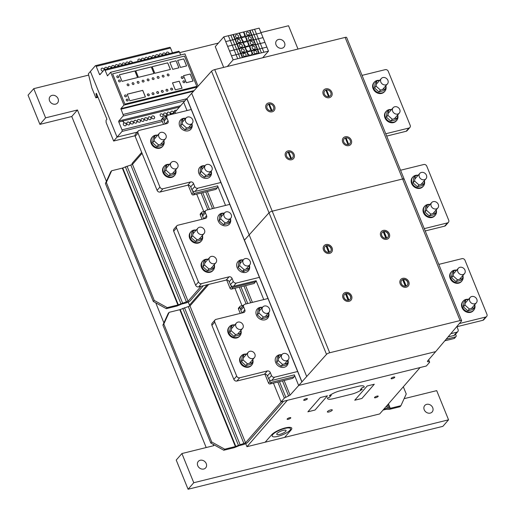 <?xml version="1.0" encoding="UTF-8"?>
<svg xmlns="http://www.w3.org/2000/svg" width="515" height="515" viewBox="0 0 515 515"><rect width="100%" height="100%" fill="white"/><g stroke="black" fill="none" stroke-linecap="round" stroke-linejoin="round"><path stroke-width="0.77" d="M267.388 313.313A4.088 3.47 -138.9 0 1 262.888 311.472A4.088 3.47 -138.9 0 1 262.817 306.979A4.088 3.47 -138.9 0 1 264.42 306.013A4.088 3.47 -138.9 0 1 268.927 307.854A4.088 3.47 -138.9 0 1 268.991 312.348A4.088 3.47 -138.9 0 1 267.388 313.313M268.405 315.747L266.847 317.543L261.755 318.798L257.365 314.877L258.067 309.708L259.624 307.912L258.929 313.088L263.32 317.002L268.405 315.747L268.843 312.521M257.365 314.877L258.929 313.088M261.755 318.798L263.32 317.002M262.656 307.165L259.624 307.912M262.161 307.288A6.953 5.903 41.1 0 0 259.933 307.423A6.953 5.903 41.1 0 0 257.21 309.058A6.953 5.903 41.1 0 0 256.438 315.109A6.953 5.903 41.1 0 0 261.672 319.751A6.953 5.903 41.1 0 0 267.697 318.193A6.953 5.903 41.1 0 0 268.772 313.049M248.127 265.875A4.088 3.47 -138.9 0 1 243.627 264.041A4.088 3.47 -138.9 0 1 243.556 259.541A4.088 3.47 -138.9 0 1 245.159 258.582A4.088 3.47 -138.9 0 1 249.659 260.416A4.088 3.47 -138.9 0 1 249.73 264.916A4.088 3.47 -138.9 0 1 248.127 265.875M249.144 268.315L247.586 270.105L242.494 271.36L238.104 267.446L238.805 262.27L240.363 260.481L239.668 265.65L244.059 269.57L249.144 268.315L249.582 265.083M238.104 267.446L239.668 265.65M242.494 271.36L244.059 269.57M243.389 259.734L240.363 260.481M242.9 259.856A6.953 5.903 41.1 0 0 240.672 259.985A6.953 5.903 41.1 0 0 237.949 261.62A6.953 5.903 41.1 0 0 237.177 267.678A6.953 5.903 41.1 0 0 242.411 272.319A6.953 5.903 41.1 0 0 248.436 270.755A6.953 5.903 41.1 0 0 249.511 265.611M286.649 360.745A4.088 3.47 -138.9 0 1 282.149 358.91A4.088 3.47 -138.9 0 1 282.085 354.41A4.088 3.47 -138.9 0 1 283.688 353.451A4.088 3.47 -138.9 0 1 288.188 355.286A4.088 3.47 -138.9 0 1 288.252 359.785A4.088 3.47 -138.9 0 1 286.649 360.745M287.666 363.184L286.108 364.974L281.016 366.229L276.626 362.315L277.328 357.146L278.885 355.35L278.19 360.519L282.581 364.44L287.666 363.184L288.104 359.953M276.626 362.315L278.19 360.519M281.016 366.229L282.581 364.44M281.917 354.603L278.885 355.35M281.422 354.726A6.953 5.903 41.1 0 0 279.194 354.854A6.953 5.903 41.1 0 0 276.471 356.489A6.953 5.903 41.1 0 0 275.699 362.547A6.953 5.903 41.1 0 0 280.933 367.189A6.953 5.903 41.1 0 0 286.958 365.624A6.953 5.903 41.1 0 0 288.033 360.481M163.912 139.655A4.088 3.47 -138.9 0 1 159.412 137.82A4.088 3.47 -138.9 0 1 159.347 133.321A4.088 3.47 -138.9 0 1 160.95 132.361A4.088 3.47 -138.9 0 1 165.45 134.196A4.088 3.47 -138.9 0 1 165.515 138.696A4.088 3.47 -138.9 0 1 163.912 139.655M163.609 143.608L162.051 145.404L156.959 146.659L152.569 142.739L153.27 137.569L154.835 135.773L154.133 140.949L158.523 144.863L163.609 143.608L164.047 140.383M152.569 142.739L154.133 140.949M156.959 146.659L158.523 144.863M157.86 135.027L154.835 135.773M157.365 135.149A6.953 5.903 41.1 0 0 155.144 135.284A6.953 5.903 41.1 0 0 152.414 136.919A6.953 5.903 41.1 0 0 151.642 142.97A6.953 5.903 41.1 0 0 156.875 147.612A6.953 5.903 41.1 0 0 162.901 146.054A6.953 5.903 41.1 0 0 163.976 140.91M162.669 146.305A6.953 5.903 -138.9 0 1 162.45 146.575A6.953 5.903 -138.9 0 1 159.727 148.211A6.953 5.903 -138.9 0 1 151.191 143.492A6.953 5.903 -138.9 0 1 151.964 137.441L152.414 136.919M209.901 171.74A4.088 3.47 -138.9 0 1 205.401 169.899A4.088 3.47 -138.9 0 1 205.331 165.399A4.088 3.47 -138.9 0 1 206.933 164.44A4.088 3.47 -138.9 0 1 211.433 166.274A4.088 3.47 -138.9 0 1 211.504 170.774A4.088 3.47 -138.9 0 1 209.901 171.74M210.918 174.173L209.354 175.963L204.268 177.224L199.878 173.304L200.58 168.135L202.138 166.339L201.442 171.514L205.833 175.428L210.918 174.173L211.356 170.941M199.878 173.304L201.442 171.514M204.268 177.224L205.833 175.428M205.163 165.592L202.138 166.339M204.674 165.714A6.953 5.903 41.1 0 0 202.447 165.849A6.953 5.903 41.1 0 0 199.723 167.484A6.953 5.903 41.1 0 0 198.951 173.536A6.953 5.903 41.1 0 0 204.185 178.177A6.953 5.903 41.1 0 0 210.21 176.619A6.953 5.903 41.1 0 0 211.285 171.476M190.64 124.302A4.088 3.47 -138.9 0 1 186.14 122.467A4.088 3.47 -138.9 0 1 186.07 117.967A4.088 3.47 -138.9 0 1 187.672 117.002A4.088 3.47 -138.9 0 1 192.172 118.843A4.088 3.47 -138.9 0 1 192.243 123.343A4.088 3.47 -138.9 0 1 190.64 124.302M191.657 126.735L190.093 128.531L185.007 129.786L180.617 125.872L181.319 120.697L182.876 118.907L182.181 124.076L186.565 127.997L191.657 126.735L192.095 123.51M180.617 125.872L182.181 124.076M185.007 129.786L186.565 127.997M185.902 118.16L182.876 118.907M185.413 118.276A6.953 5.903 41.1 0 0 183.186 118.411A6.953 5.903 41.1 0 0 180.462 120.046A6.953 5.903 41.1 0 0 179.69 126.098A6.953 5.903 41.1 0 0 184.924 130.739A6.953 5.903 41.1 0 0 190.949 129.181A6.953 5.903 41.1 0 0 192.024 124.038M229.162 219.171A4.088 3.47 -138.9 0 1 224.662 217.336A4.088 3.47 -138.9 0 1 224.592 212.837A4.088 3.47 -138.9 0 1 226.194 211.871A4.088 3.47 -138.9 0 1 230.694 213.712A4.088 3.47 -138.9 0 1 230.765 218.212A4.088 3.47 -138.9 0 1 229.162 219.171M230.179 221.605L228.621 223.401L223.529 224.656L219.139 220.742L219.841 215.566L221.399 213.776L220.703 218.946L225.094 222.866L230.179 221.605L230.617 218.379M219.139 220.742L220.703 218.946M223.529 224.656L225.094 222.866M224.424 213.03L221.399 213.776M223.935 213.152A6.953 5.903 41.1 0 0 221.708 213.281A6.953 5.903 41.1 0 0 218.984 214.916A6.953 5.903 41.1 0 0 218.212 220.967A6.953 5.903 41.1 0 0 223.446 225.609A6.953 5.903 41.1 0 0 229.471 224.051A6.953 5.903 41.1 0 0 230.546 218.907M175.763 168.849A4.088 3.47 -138.9 0 1 171.263 167.008A4.088 3.47 -138.9 0 1 171.199 162.515A4.088 3.47 -138.9 0 1 172.802 161.549A4.088 3.47 -138.9 0 1 177.302 163.39A4.088 3.47 -138.9 0 1 177.366 167.884A4.088 3.47 -138.9 0 1 175.763 168.849M175.467 172.802L173.903 174.591L168.817 175.847L164.427 171.933L165.122 166.757L166.686 164.967L165.984 170.137L170.375 174.057L175.467 172.802L175.898 169.57M164.427 171.933L165.984 170.137M168.817 175.847L170.375 174.057M169.712 164.221L166.686 164.967M169.223 164.343A6.953 5.903 41.1 0 0 166.995 164.472A6.953 5.903 41.1 0 0 164.272 166.107A6.953 5.903 41.1 0 0 163.5 172.158A6.953 5.903 41.1 0 0 168.733 176.806A6.953 5.903 41.1 0 0 174.759 175.242A6.953 5.903 41.1 0 0 175.827 170.098M174.521 175.499A6.953 5.903 -138.9 0 1 174.302 175.763A6.953 5.903 -138.9 0 1 171.579 177.398A6.953 5.903 -138.9 0 1 163.043 172.68A6.953 5.903 -138.9 0 1 163.815 166.628L164.272 166.107M202.434 234.525A4.088 3.47 -138.9 0 1 197.934 232.69A4.088 3.47 -138.9 0 1 197.869 228.19A4.088 3.47 -138.9 0 1 199.472 227.231A4.088 3.47 -138.9 0 1 203.972 229.066A4.088 3.47 -138.9 0 1 204.037 233.565A4.088 3.47 -138.9 0 1 202.434 234.525M202.131 238.477L200.573 240.273L195.481 241.529L191.091 237.608L191.792 232.439L193.357 230.643L192.655 235.819L197.045 239.733L202.131 238.477L202.569 235.252M191.091 237.608L192.655 235.819M195.481 241.529L197.045 239.733M196.382 229.896L193.357 230.643M195.893 230.018A6.953 5.903 41.1 0 0 193.666 230.154A6.953 5.903 41.1 0 0 190.936 231.789A6.953 5.903 41.1 0 0 190.164 237.84A6.953 5.903 41.1 0 0 195.404 242.481A6.953 5.903 41.1 0 0 201.429 240.923A6.953 5.903 41.1 0 0 202.498 235.78M201.191 241.174A6.953 5.903 -138.9 0 1 200.972 241.445A6.953 5.903 -138.9 0 1 198.249 243.08A6.953 5.903 -138.9 0 1 189.713 238.361A6.953 5.903 -138.9 0 1 190.486 232.31L190.936 231.789M214.285 263.719A4.088 3.47 -138.9 0 1 209.785 261.877A4.088 3.47 -138.9 0 1 209.721 257.384A4.088 3.47 -138.9 0 1 211.324 256.418A4.088 3.47 -138.9 0 1 215.824 258.26A4.088 3.47 -138.9 0 1 215.888 262.753A4.088 3.47 -138.9 0 1 214.285 263.719M213.989 267.671L212.425 269.461L207.339 270.716L202.949 266.802L203.644 261.626L205.208 259.837L204.507 265.006L208.897 268.927L213.989 267.671L214.427 264.44M202.949 266.802L204.507 265.006M207.339 270.716L208.897 268.927M208.234 259.09L205.208 259.837M207.745 259.212A6.953 5.903 41.1 0 0 205.517 259.341A6.953 5.903 41.1 0 0 202.794 260.976A6.953 5.903 41.1 0 0 202.022 267.034A6.953 5.903 41.1 0 0 207.255 271.675A6.953 5.903 41.1 0 0 213.281 270.111A6.953 5.903 41.1 0 0 214.349 264.968M213.043 270.369A6.953 5.903 -138.9 0 1 212.824 270.632A6.953 5.903 -138.9 0 1 210.101 272.268A6.953 5.903 -138.9 0 1 201.565 267.555A6.953 5.903 -138.9 0 1 202.337 261.498L202.794 260.976M240.956 329.394A4.088 3.47 -138.9 0 1 236.456 327.559A4.088 3.47 -138.9 0 1 236.391 323.06A4.088 3.47 -138.9 0 1 237.994 322.1A4.088 3.47 -138.9 0 1 242.494 323.935A4.088 3.47 -138.9 0 1 242.559 328.435A4.088 3.47 -138.9 0 1 240.956 329.394M240.66 333.347L239.095 335.143L234.003 336.398L229.619 332.484L230.314 327.308L231.879 325.512L231.177 330.688L235.567 334.602L240.66 333.347L241.091 330.121M229.619 332.484L231.177 330.688M234.003 336.398L235.567 334.602M234.904 324.765L231.879 325.512M234.415 324.888A6.953 5.903 41.1 0 0 232.188 325.023A6.953 5.903 41.1 0 0 229.458 326.658A6.953 5.903 41.1 0 0 228.692 332.709A6.953 5.903 41.1 0 0 233.926 337.351A6.953 5.903 41.1 0 0 239.951 335.793A6.953 5.903 41.1 0 0 241.02 330.649M239.713 336.044A6.953 5.903 -138.9 0 1 239.494 336.314A6.953 5.903 -138.9 0 1 236.771 337.949A6.953 5.903 -138.9 0 1 228.235 333.231A6.953 5.903 -138.9 0 1 229.008 327.18L229.458 326.658M252.814 358.588A4.088 3.47 -138.9 0 1 248.314 356.747A4.088 3.47 -138.9 0 1 248.243 352.254A4.088 3.47 -138.9 0 1 249.846 351.288A4.088 3.47 -138.9 0 1 254.346 353.129A4.088 3.47 -138.9 0 1 254.416 357.622A4.088 3.47 -138.9 0 1 252.814 358.588M252.511 362.541L250.947 364.33L245.861 365.586L241.471 361.672L242.166 356.502L243.73 354.706L243.029 359.876L247.419 363.796L252.511 362.541L252.949 359.309M241.471 361.672L243.029 359.876M245.861 365.586L247.419 363.796M246.756 353.96L243.73 354.706M246.267 354.082A6.953 5.903 41.1 0 0 244.039 354.211A6.953 5.903 41.1 0 0 241.316 355.846A6.953 5.903 41.1 0 0 240.544 361.903A6.953 5.903 41.1 0 0 245.777 366.545A6.953 5.903 41.1 0 0 251.803 364.981A6.953 5.903 41.1 0 0 252.878 359.837M251.565 365.238A6.953 5.903 -138.9 0 1 251.346 365.502A6.953 5.903 -138.9 0 1 248.623 367.137A6.953 5.903 -138.9 0 1 240.087 362.425A6.953 5.903 -138.9 0 1 240.859 356.367L241.316 355.846M223.78 36.868L259.167 28.132L268.502 51.12L233.115 59.856L223.78 36.868L215.257 46.653L223.684 67.394M262.721 57.757L268.502 51.12M227.334 66.493L233.115 59.856M118.527 77.475A1.03 0.876 41.1 0 0 116.976 76.123M116.873 77.005A1.03 0.876 -138.9 0 1 118.656 76.561A1.03 0.876 -138.9 0 1 116.873 77.005M120.22 81.647A1.03 0.876 41.1 0 0 118.669 80.295M120.349 80.733A1.03 0.876 -138.9 0 1 118.566 81.177A1.03 0.876 -138.9 0 1 120.349 80.733M133.823 84.293A1.03 0.876 41.1 0 0 132.271 82.941M133.43 84.518A1.03 0.876 -138.9 0 1 132.683 82.683A1.03 0.876 -138.9 0 1 133.43 84.518M128.814 85.529A1.03 0.876 41.1 0 0 127.269 84.177A1.03 0.876 -138.9 0 1 128.834 85.509A1.03 0.876 -138.9 0 1 127.282 84.157M127.978 100.747A1.03 0.876 41.1 0 0 126.426 99.395M127.585 100.972A1.03 0.876 -138.9 0 1 126.838 99.138A1.03 0.876 -138.9 0 1 127.585 100.972A1.03 0.876 41.1 0 0 127.797 99.401A1.03 0.876 41.1 0 0 126.259 99.788A1.03 0.876 41.1 0 0 127.585 100.972M126.304 96.582A1.03 0.876 -138.9 0 1 124.752 95.23A1.03 0.876 -138.9 0 1 126.304 96.582A1.03 0.876 41.1 0 0 124.739 95.243M148.867 80.565A1.03 0.876 -138.9 0 1 147.316 79.213A1.03 0.876 -138.9 0 1 148.867 80.565A1.03 0.876 41.1 0 0 147.303 79.233M143.852 81.814A1.03 0.876 41.1 0 0 142.301 80.462M142.198 81.344A1.03 0.876 -138.9 0 1 143.981 80.907A1.03 0.876 -138.9 0 1 142.198 81.344M138.863 83.037A1.03 0.876 -138.9 0 1 137.312 81.685A1.03 0.876 -138.9 0 1 138.863 83.037A1.03 0.876 41.1 0 0 137.293 81.698M163.899 76.851A1.03 0.876 -138.9 0 1 162.347 75.505A1.03 0.876 -138.9 0 1 163.899 76.851A1.03 0.876 41.1 0 0 162.334 75.518M158.884 78.106A1.03 0.876 41.1 0 0 157.333 76.754M157.23 77.636A1.03 0.876 -138.9 0 1 159.013 77.192A1.03 0.876 -138.9 0 1 157.23 77.636M153.876 79.342A1.03 0.876 41.1 0 0 152.324 77.99M154.004 78.428A1.03 0.876 -138.9 0 1 152.228 78.866A1.03 0.876 -138.9 0 1 154.004 78.428M168.888 75.634A1.03 0.876 41.1 0 0 167.336 74.282M167.755 74.025A1.03 0.876 -138.9 0 1 168.502 75.86A1.03 0.876 -138.9 0 1 167.755 74.025M182.947 78.267A1.03 0.876 41.1 0 0 181.396 76.915M183.076 77.359A1.03 0.876 -138.9 0 1 181.299 77.797A1.03 0.876 -138.9 0 1 183.076 77.359M184.64 82.439A1.03 0.876 41.1 0 0 183.089 81.093M184.254 82.67A1.03 0.876 -138.9 0 1 183.507 80.829A1.03 0.876 -138.9 0 1 184.254 82.67A1.03 0.876 41.1 0 0 184.467 81.1A1.03 0.876 41.1 0 0 182.922 81.479A1.03 0.876 41.1 0 0 184.254 82.67M172.396 89.764A1.03 0.876 -138.9 0 1 170.845 88.413A1.03 0.876 -138.9 0 1 172.396 89.764A1.03 0.876 41.1 0 0 170.832 88.432M167.736 90.93A1.03 0.876 41.1 0 0 166.184 89.578M167.864 90.016A1.03 0.876 -138.9 0 1 166.081 90.46A1.03 0.876 -138.9 0 1 167.864 90.016M163.062 92.082A1.03 0.876 41.1 0 0 161.51 90.73M161.929 90.473A1.03 0.876 -138.9 0 1 162.676 92.307A1.03 0.876 -138.9 0 1 161.929 90.473M158.414 93.228A1.03 0.876 41.1 0 0 156.869 91.876A1.03 0.876 -138.9 0 1 158.433 93.215A1.03 0.876 -138.9 0 1 156.882 91.863M153.773 94.374A1.03 0.876 41.1 0 0 152.221 93.028M153.38 94.606A1.03 0.876 -138.9 0 1 152.633 92.764A1.03 0.876 -138.9 0 1 153.38 94.606A1.03 0.876 41.1 0 0 153.592 93.035A1.03 0.876 41.1 0 0 152.054 93.415A1.03 0.876 41.1 0 0 153.38 94.606M149.099 95.533A1.03 0.876 41.1 0 0 147.548 94.181M149.228 94.618A1.03 0.876 -138.9 0 1 147.451 95.056A1.03 0.876 -138.9 0 1 149.228 94.618M169.203 53.631A1.635 1.384 41.1 0 0 166.467 52.504A1.635 1.384 -138.9 0 1 169.235 53.624M166.525 54.294A1.635 1.384 -138.9 0 1 166.487 52.485M165.669 54.506A1.635 1.384 41.1 0 0 162.933 53.373A1.635 1.384 -138.9 0 1 165.701 54.5M162.985 55.169A1.635 1.384 -138.9 0 1 162.946 53.36M162.135 55.382A1.635 1.384 41.1 0 0 159.399 54.249M159.45 56.038A1.635 1.384 -138.9 0 1 160.056 53.85A1.635 1.384 -138.9 0 1 162.167 55.369M158.594 56.251A1.635 1.384 41.1 0 0 155.865 55.118M155.916 56.914A1.635 1.384 -138.9 0 1 156.515 54.719A1.635 1.384 -138.9 0 1 158.626 56.244M155.041 57.133A1.635 1.384 41.1 0 0 152.305 56M152.356 57.789A1.635 1.384 -138.9 0 1 152.961 55.601A1.635 1.384 -138.9 0 1 155.073 57.12M151.507 58.002A1.635 1.384 41.1 0 0 148.771 56.869M148.822 58.665A1.635 1.384 -138.9 0 1 149.421 56.47A1.635 1.384 -138.9 0 1 151.532 57.995M147.966 58.877A1.635 1.384 41.1 0 0 145.236 57.744M145.288 59.54A1.635 1.384 -138.9 0 1 145.887 57.345A1.635 1.384 -138.9 0 1 147.998 58.871M144.432 59.746A1.635 1.384 41.1 0 0 141.696 58.62M141.754 60.41A1.635 1.384 -138.9 0 1 143.125 58.234A1.635 1.384 -138.9 0 1 144.464 59.74M140.898 60.622A1.635 1.384 41.1 0 0 138.162 59.489M138.213 61.285A1.635 1.384 -138.9 0 1 138.818 59.09A1.635 1.384 -138.9 0 1 140.93 60.616M132.4 62.721A1.635 1.384 41.1 0 0 129.671 61.588A1.635 1.384 -138.9 0 1 132.432 62.714M129.722 63.384A1.635 1.384 -138.9 0 1 129.683 61.568M128.866 63.59A1.635 1.384 41.1 0 0 126.13 62.463M126.188 64.253A1.635 1.384 -138.9 0 1 126.787 62.058A1.635 1.384 -138.9 0 1 128.898 63.583M125.332 64.465A1.635 1.384 41.1 0 0 122.596 63.332M122.647 65.128A1.635 1.384 -138.9 0 1 124.025 62.952A1.635 1.384 -138.9 0 1 125.364 64.459M121.797 65.341A1.635 1.384 41.1 0 0 119.062 64.208M119.113 65.997A1.635 1.384 -138.9 0 1 119.718 63.809A1.635 1.384 -138.9 0 1 121.823 65.328M118.257 66.21A1.635 1.384 41.1 0 0 115.527 65.077M115.579 66.873A1.635 1.384 -138.9 0 1 116.957 64.697A1.635 1.384 -138.9 0 1 118.289 66.203M114.703 67.092A1.635 1.384 41.1 0 0 111.967 65.959A1.635 1.384 -138.9 0 1 114.736 67.079M111.163 67.961A1.635 1.384 41.1 0 0 108.433 66.828A1.635 1.384 -138.9 0 1 111.195 67.954M108.485 68.624A1.635 1.384 -138.9 0 1 108.446 66.815M107.629 68.836A1.635 1.384 41.1 0 0 104.899 67.703A1.635 1.384 -138.9 0 1 107.661 68.83M104.951 69.499A1.635 1.384 -138.9 0 1 104.912 67.684M104.107 69.892A1.635 1.384 41.1 0 0 101.358 68.579M103.045 71.115A1.635 1.384 -138.9 0 1 102.015 68.173A1.635 1.384 -138.9 0 1 104.139 69.86M126.033 125.428A1.635 1.384 41.1 0 0 123.574 123.285M126.233 123.986A1.635 1.384 -138.9 0 1 123.407 124.688A1.635 1.384 -138.9 0 1 126.233 123.986M129.574 124.553A1.635 1.384 41.1 0 0 127.108 122.409M129.767 123.117A1.635 1.384 -138.9 0 1 126.941 123.812A1.635 1.384 -138.9 0 1 129.767 123.117M133.108 123.677A1.635 1.384 41.1 0 0 130.649 121.534M133.301 122.242A1.635 1.384 -138.9 0 1 130.482 122.943A1.635 1.384 -138.9 0 1 133.301 122.242M136.642 122.808A1.635 1.384 41.1 0 0 134.183 120.665M136.836 121.373A1.635 1.384 -138.9 0 1 134.016 122.068A1.635 1.384 -138.9 0 1 136.836 121.373M140.215 121.913A1.635 1.384 -138.9 0 1 137.756 119.77A1.635 1.384 -138.9 0 1 140.215 121.913A1.635 1.384 41.1 0 0 137.737 119.783M143.737 121.057A1.635 1.384 41.1 0 0 141.277 118.914M143.93 119.622A1.635 1.384 -138.9 0 1 141.11 120.317A1.635 1.384 -138.9 0 1 143.93 119.622M147.271 120.182A1.635 1.384 41.1 0 0 144.812 118.038A1.635 1.384 -138.9 0 1 147.284 120.169A1.635 1.384 -138.9 0 1 144.824 118.025M150.805 119.313A1.635 1.384 41.1 0 0 148.346 117.169A1.635 1.384 -138.9 0 1 150.824 119.293A1.635 1.384 -138.9 0 1 148.359 117.15M154.346 118.437A1.635 1.384 41.1 0 0 151.88 116.293M154.539 117.002A1.635 1.384 -138.9 0 1 151.713 117.697A1.635 1.384 -138.9 0 1 154.539 117.002M162.849 116.326A1.635 1.384 -138.9 0 1 160.39 114.182A1.635 1.384 -138.9 0 1 162.849 116.326A1.635 1.384 41.1 0 0 160.377 114.195M166.39 115.45A1.635 1.384 -138.9 0 1 163.924 113.306A1.635 1.384 -138.9 0 1 166.39 115.45A1.635 1.384 41.1 0 0 163.912 113.326M169.029 114.999A1.635 1.384 -138.9 0 1 167.465 112.431A1.635 1.384 -138.9 0 1 169.924 114.575A1.635 1.384 41.1 0 0 167.446 112.45M173.729 112.83A1.635 1.384 41.1 0 0 170.986 111.575M171.463 113.789A1.635 1.384 -138.9 0 1 172.409 111.195A1.635 1.384 -138.9 0 1 173.755 112.811M174.482 112.367A1.635 1.384 -138.9 0 1 176.4 110.513M176.368 110.551A1.635 1.384 41.1 0 0 174.521 110.706M112.019 67.748A1.635 1.384 -138.9 0 1 111.98 65.939M182.033 88.207L179.207 81.241L172.506 82.896L179.233 81.209L182.072 88.2L175.332 89.861L172.493 82.87L179.207 81.241M145.391 96.955L142.726 90.395L127.199 94.232M142.752 90.363L145.423 96.942L129.857 100.786L127.186 94.206L142.752 90.363L145.423 96.942L129.857 100.786L127.186 94.206L142.726 90.395M137.556 77.546L134.891 70.986L119.364 74.823M134.924 70.954L137.595 77.533L122.029 81.376L119.358 74.797L134.924 70.954L137.595 77.533L122.029 81.376L119.358 74.797L134.891 70.986M153.946 73.497L151.281 66.944L135.754 70.774M151.313 66.911L153.985 73.49L138.419 77.334L135.748 70.755L151.313 66.911L153.985 73.49L138.419 77.334L135.748 70.755L151.281 66.944M167.723 62.856L170.394 69.441L154.828 73.278L152.157 66.699L167.723 62.856L170.394 69.441L154.828 73.278L152.157 66.699L167.723 62.856L152.163 66.725M170.356 69.448L167.69 62.888M176.033 60.834L169.866 62.354L176.059 60.802L178.872 67.826M176.059 60.802L178.911 67.813L172.705 69.345L169.853 62.334L176.059 60.802L178.911 67.813L172.705 69.345L169.853 62.334M183.752 58.903L186.604 65.914L180.462 67.433L177.617 60.416L183.752 58.903L186.604 65.914L180.462 67.433L177.617 60.416L183.752 58.903L177.624 60.442M186.565 65.926L183.726 58.935M190.241 74.025L193.086 81.042L186.346 82.703L183.501 75.686L190.241 74.025L193.086 81.042L186.346 82.703L183.501 75.686L190.241 74.025L183.507 75.711M193.048 81.048L190.209 74.057M110.648 72.267L123.98 105.105L120.877 108.659L123.04 114.485A1.23 0.56 76.1 0 1 123.066 116.068L118.804 120.961A0.824 0.373 -103.9 0 0 118.823 122.049L121.997 129.864A1.21 0.547 76.1 0 1 122.016 131.422L117.06 137.119L90.395 71.456L95.339 65.772A1.23 0.56 76.1 0 1 95.5 65.669A1.23 0.56 76.1 0 1 96.215 66.371L99.401 74.218A0.843 0.386 -103.9 0 0 99.891 74.681A0.843 0.386 -103.9 0 0 100 74.604L104.249 69.731A1.21 0.547 76.1 0 1 104.397 69.634A1.21 0.547 76.1 0 1 105.105 70.323L107.5 75.86L110.648 72.267L184.962 53.921L198.056 86.172M197.316 86.996L123.98 105.105M194.078 90.589L120.877 108.659M193.466 91.271L120.89 109.186M185.027 100.766L123.066 116.068M179.439 107.081L118.823 122.049M137.267 132.13L117.06 137.119L113.648 141.033L106.096 122.435L106.064 120.188L106.92 119.21L96.402 93.299L95.97 93.794L96.73 96.852L95.874 97.837L91.85 87.93L88.355 73.793L90.395 71.456L117.06 137.119L137.267 132.13M172.48 52.826L170.529 48.017A1.23 0.56 -103.9 0 0 169.815 47.322L95.5 65.669M100.599 73.922L99.401 74.218M180.649 54.989L179.426 51.976A1.21 0.547 -103.9 0 0 178.718 51.288A1.21 0.547 -103.9 0 0 178.57 51.378M107.847 75.486L107.262 75.628M98.024 97.303L95.874 97.837M135.014 135.754L113.648 141.033M96.543 93.653L95.97 93.794M97.741 96.601L96.73 96.852M229.774 204.384L206.657 210.088A2.453 2.086 41.1 0 0 205.691 210.667A2.453 2.086 41.1 0 0 205.421 212.804L206.605 215.721A2.453 2.086 -138.9 0 1 206.335 217.858A2.453 2.086 -138.9 0 1 205.369 218.437L177.772 225.255A2.453 2.086 41.1 0 0 176.806 225.828A2.453 2.086 41.1 0 0 176.536 227.965L198.462 281.969A2.453 2.086 41.1 0 0 201.474 283.63L229.078 276.819A2.453 2.086 -138.9 0 1 232.091 278.486L233.276 281.402A2.453 2.086 41.1 0 0 236.288 283.07L259.406 277.36M256.122 280.733L263.77 299.569L256.122 280.733L233.45 286.327A2.453 2.086 -138.9 0 1 230.437 284.66L229.252 281.744A2.453 2.086 41.1 0 0 226.24 280.076L198.636 286.894A2.453 2.086 -138.9 0 1 195.623 285.226L173.697 231.222A2.453 2.086 -138.9 0 1 173.967 229.091L176.806 225.828M203.715 218.849L202.582 216.062A2.453 2.086 -138.9 0 1 202.852 213.931L205.691 210.667M297.631 371.502L274.514 377.205A2.453 2.086 -138.9 0 1 271.502 375.544L270.317 372.622A2.453 2.086 41.1 0 0 267.304 370.961L239.7 377.772A2.453 2.086 -138.9 0 1 236.688 376.111L214.761 322.107A2.453 2.086 -138.9 0 1 215.032 319.97A2.453 2.086 -138.9 0 1 215.997 319.39L243.601 312.579A2.453 2.086 41.1 0 0 244.561 312A2.453 2.086 41.1 0 0 244.831 309.863L243.647 306.946A2.453 2.086 -138.9 0 1 243.923 304.809A2.453 2.086 -138.9 0 1 244.882 304.23L268 298.526M215.032 319.97L212.193 323.227A2.453 2.086 41.1 0 0 211.923 325.364L233.849 379.368A2.453 2.086 41.1 0 0 236.861 381.036L264.465 374.218A2.453 2.086 -138.9 0 1 267.478 375.886L268.663 378.802A2.453 2.086 41.1 0 0 271.675 380.469L294.348 374.869L298.649 385.452L435.677 351.623L461.479 321.032A2.646 0.715 157.9 0 0 461.627 320.62A2.646 0.715 157.9 0 0 460.095 320.562L329.703 352.756A2.646 0.715 157.9 0 0 326.51 354.352L290.074 395.134L284.344 398.101L281.061 401.874L426.375 365.998L429.658 362.225L429.401 361.755L427.643 361.71L427.379 361.234L435.677 351.623L298.649 385.452L294.348 374.869M243.923 304.809L241.078 308.067A2.453 2.086 41.1 0 0 240.808 310.204L241.941 312.985M191.252 109.515L168.135 115.218A2.453 2.086 41.1 0 0 167.169 115.798A2.453 2.086 41.1 0 0 166.899 117.935L168.083 120.851A2.453 2.086 -138.9 0 1 167.813 122.988A2.453 2.086 -138.9 0 1 166.847 123.568L139.25 130.385A2.453 2.086 41.1 0 0 138.284 130.958A2.453 2.086 41.1 0 0 138.014 133.095L159.94 187.1A2.453 2.086 41.1 0 0 162.952 188.76L190.556 181.95A2.453 2.086 -138.9 0 1 193.569 183.617L194.754 186.533A2.453 2.086 41.1 0 0 197.766 188.2L220.884 182.49M217.6 185.864L225.544 205.427L217.6 185.864L194.928 191.458A2.453 2.086 -138.9 0 1 191.915 189.79L190.73 186.874A2.453 2.086 41.1 0 0 187.718 185.207L160.114 192.024A2.453 2.086 -138.9 0 1 157.101 190.357L135.175 136.353A2.453 2.086 -138.9 0 1 135.445 134.222L138.284 130.958M165.186 123.98L164.06 121.192A2.453 2.086 -138.9 0 1 164.33 119.062L167.169 115.798M205.234 211.195L202.298 211.923A1.23 1.043 41.1 0 0 201.68 213.274L202.408 215.07M202.028 219.261L200.258 214.91A1.23 1.043 -138.9 0 1 200.393 213.841L201.816 212.206M166.712 116.326L163.77 117.053A1.23 1.043 41.1 0 0 163.158 118.405L163.886 120.201M163.506 124.392L161.736 120.04A1.23 1.043 -138.9 0 1 161.871 118.971L163.294 117.336M188.175 185.149L191.812 194.11A1.23 1.043 41.1 0 0 193.318 194.94L215.965 189.353L217.388 187.718L217.8 186.816L217.568 185.87M192.507 190.685L193.234 192.481A1.23 1.043 41.1 0 0 194.741 193.312L217.388 187.718M264.922 374.16L268.56 383.115A1.23 1.043 41.1 0 0 270.066 383.952L292.72 378.358L294.136 376.729L294.548 375.821L294.316 374.875M269.255 379.697L269.982 381.486A1.23 1.043 41.1 0 0 271.489 382.323L294.136 376.729M226.697 280.018L230.038 288.245A1.23 1.043 41.1 0 0 231.544 289.082L254.191 283.488L255.949 280.772M231.029 285.555L231.46 286.617A1.23 1.043 41.1 0 0 232.967 287.454L255.614 281.86M243.46 305.337L240.524 306.058A1.23 1.043 41.1 0 0 239.906 307.416L240.634 309.212M240.254 313.403L238.484 309.045A1.23 1.043 -138.9 0 1 238.619 307.976L240.042 306.348M471.785 296.498A4.088 3.47 41.1 0 0 470.182 297.458A4.088 3.47 41.1 0 0 470.247 301.957A4.088 3.47 41.1 0 0 474.746 303.792A4.088 3.47 41.1 0 0 476.349 302.833A4.088 3.47 41.1 0 0 476.285 298.333A4.088 3.47 41.1 0 0 471.785 296.498M474.882 304.52L474.444 307.745L469.358 309L464.968 305.086L465.663 299.91L468.695 299.164M465.663 299.91L464.105 301.706L463.403 306.876L467.794 310.796L472.886 309.541L474.444 307.745M467.794 310.796L469.358 309M463.403 306.876L464.968 305.086M474.811 305.047A6.953 5.903 -138.9 0 1 473.736 310.191A6.953 5.903 -138.9 0 1 467.71 311.749A6.953 5.903 -138.9 0 1 462.476 307.107A6.953 5.903 -138.9 0 1 463.249 301.056A6.953 5.903 -138.9 0 1 465.978 299.421A6.953 5.903 -138.9 0 1 468.199 299.286M463.249 301.056L462.798 301.578A6.953 5.903 41.1 0 0 462.026 307.629A6.953 5.903 41.1 0 0 470.556 312.348A6.953 5.903 41.1 0 0 473.285 310.712L473.736 310.191M459.927 267.304A4.088 3.47 41.1 0 0 458.324 268.27A4.088 3.47 41.1 0 0 458.395 272.763A4.088 3.47 41.1 0 0 462.895 274.604A4.088 3.47 41.1 0 0 464.498 273.639A4.088 3.47 41.1 0 0 464.427 269.145A4.088 3.47 41.1 0 0 459.927 267.304M463.03 275.325L462.592 278.557L457.507 279.812L453.116 275.892L453.812 270.723L456.837 269.976M453.812 270.723L452.254 272.519L451.552 277.688L455.942 281.602L461.028 280.347L462.592 278.557M455.942 281.602L457.507 279.812M451.552 277.688L453.116 275.892M462.959 275.853A6.953 5.903 -138.9 0 1 461.884 280.997A6.953 5.903 -138.9 0 1 455.859 282.561A6.953 5.903 -138.9 0 1 450.625 277.92A6.953 5.903 -138.9 0 1 451.398 271.862A6.953 5.903 -138.9 0 1 454.121 270.227A6.953 5.903 -138.9 0 1 456.348 270.098M451.398 271.862L450.94 272.384A6.953 5.903 41.1 0 0 450.168 278.441A6.953 5.903 41.1 0 0 458.704 283.153A6.953 5.903 41.1 0 0 461.434 281.518L461.884 280.997M433.263 201.629A4.088 3.47 41.1 0 0 431.66 202.588A4.088 3.47 41.1 0 0 431.725 207.088A4.088 3.47 41.1 0 0 436.224 208.923A4.088 3.47 41.1 0 0 437.827 207.963A4.088 3.47 41.1 0 0 437.763 203.464A4.088 3.47 41.1 0 0 433.263 201.629M436.36 209.65L435.922 212.875L430.836 214.131L426.446 210.217L427.141 205.041L430.173 204.294M427.141 205.041L425.583 206.837L424.881 212.006L429.272 215.927L434.364 214.671L435.922 212.875M429.272 215.927L430.836 214.131M424.881 212.006L426.446 210.217M436.289 210.178A6.953 5.903 -138.9 0 1 435.214 215.322A6.953 5.903 -138.9 0 1 429.188 216.879A6.953 5.903 -138.9 0 1 423.954 212.238A6.953 5.903 -138.9 0 1 424.727 206.187A6.953 5.903 -138.9 0 1 427.45 204.552A6.953 5.903 -138.9 0 1 429.677 204.416M424.727 206.187L424.276 206.708A6.953 5.903 41.1 0 0 423.504 212.759A6.953 5.903 41.1 0 0 432.034 217.478A6.953 5.903 41.1 0 0 434.763 215.843L435.214 215.322M421.405 172.435A4.088 3.47 41.1 0 0 419.802 173.401A4.088 3.47 41.1 0 0 419.873 177.894A4.088 3.47 41.1 0 0 424.373 179.735A4.088 3.47 41.1 0 0 425.976 178.769A4.088 3.47 41.1 0 0 425.905 174.276A4.088 3.47 41.1 0 0 421.405 172.435M424.508 180.456L424.07 183.688L418.978 184.943L414.594 181.023L415.29 175.853L418.315 175.106M415.29 175.853L413.732 177.643L413.03 182.819L417.42 186.733L422.506 185.477L424.07 183.688M417.42 186.733L418.978 184.943M413.03 182.819L414.594 181.023M424.437 180.984A6.953 5.903 -138.9 0 1 423.362 186.127A6.953 5.903 -138.9 0 1 417.337 187.692A6.953 5.903 -138.9 0 1 412.103 183.05A6.953 5.903 -138.9 0 1 412.876 176.993A6.953 5.903 -138.9 0 1 415.599 175.357A6.953 5.903 -138.9 0 1 417.826 175.229M412.876 176.993L412.418 177.514A6.953 5.903 41.1 0 0 411.646 183.572A6.953 5.903 41.1 0 0 420.182 188.284A6.953 5.903 41.1 0 0 422.905 186.649L423.362 186.127M394.741 106.76A4.088 3.47 41.1 0 0 393.132 107.719A4.088 3.47 41.1 0 0 393.202 112.219A4.088 3.47 41.1 0 0 397.702 114.053A4.088 3.47 41.1 0 0 399.305 113.094A4.088 3.47 41.1 0 0 399.241 108.594A4.088 3.47 41.1 0 0 394.741 106.76M397.838 114.774L397.4 118.006L392.314 119.261L387.924 115.347L388.619 110.171L391.645 109.425M388.619 110.171L387.061 111.967L386.359 117.137L390.75 121.057L395.842 119.802L397.4 118.006M390.75 121.057L392.314 119.261M386.359 117.137L387.924 115.347M397.767 115.309A6.953 5.903 -138.9 0 1 396.692 120.452A6.953 5.903 -138.9 0 1 390.666 122.01A6.953 5.903 -138.9 0 1 385.432 117.368A6.953 5.903 -138.9 0 1 386.205 111.317A6.953 5.903 -138.9 0 1 388.928 109.682A6.953 5.903 -138.9 0 1 391.155 109.547M386.205 111.317L385.748 111.839A6.953 5.903 41.1 0 0 384.982 117.89A6.953 5.903 41.1 0 0 393.512 122.609A6.953 5.903 41.1 0 0 396.241 120.974L396.692 120.452M400.567 170.246L423.768 164.517A2.453 2.086 -138.9 0 1 426.781 166.184L448.707 220.182A2.453 2.086 -138.9 0 1 448.436 222.319A2.453 2.086 -138.9 0 1 447.477 222.898L424.27 228.628M425.216 230.952L444.638 226.156A2.453 2.086 41.1 0 0 445.597 225.583L448.436 222.319M459.374 323.542L485.703 317.04A2.453 2.086 41.1 0 0 486.662 316.461A2.453 2.086 41.1 0 0 486.939 314.324L465.006 260.326A2.453 2.086 41.1 0 0 462 258.659L438.793 264.388M486.662 316.461L483.823 319.725A2.453 2.086 -138.9 0 1 482.864 320.298L456.921 326.703M450.85 333.675L456.818 332.201A2.453 2.086 41.1 0 0 457.777 331.621A2.453 2.086 41.1 0 0 458.054 329.484L456.863 326.568A2.453 2.086 -138.9 0 1 456.85 326.536M457.777 331.621L454.938 334.885A2.453 2.086 -138.9 0 1 453.979 335.458L448.134 336.9M362.045 75.377L385.246 69.647A2.453 2.086 -138.9 0 1 388.259 71.315L410.185 125.312A2.453 2.086 -138.9 0 1 409.914 127.45A2.453 2.086 -138.9 0 1 408.955 128.029L385.748 133.758M386.694 136.082L406.116 131.286A2.453 2.086 41.1 0 0 407.075 130.713L409.914 127.45M166.306 308.659L153.322 301.481L154.243 300.432L167.227 307.61L166.306 308.659L176.973 306.026L181.866 303.992L185.535 303.084A3.966 1.075 157.9 0 0 190.344 300.657L203.348 285.728M154.243 300.432L106.335 182.452L105.414 183.501L110.738 171.804L111.658 170.748L106.335 182.452M153.322 301.481L105.414 183.501M111.658 170.748L122.319 168.122L132.484 164.369L142.076 153.354M201.062 286.295L188.059 301.224L177.887 304.977L167.227 307.61M177.887 304.977L122.319 168.122M178.312 304.822L122.737 167.967M180.887 303.599L125.319 166.744M182.574 302.987L127.005 166.133M186.456 302.035L130.881 165.18M188.059 301.224L132.484 164.369M403.992 179.458A2.646 0.715 157.9 0 0 404.14 179.046A2.646 0.715 157.9 0 0 402.608 178.988L272.216 211.182A2.646 0.715 157.9 0 0 269.023 212.779L244.348 240.273L186.861 98.7L175.1 111.987L169.467 114.89M187.022 110.558L183.668 102.305L187.022 110.558M461.627 320.62L346.653 37.473A2.646 0.715 157.9 0 0 345.121 37.415L214.729 69.602A2.646 0.715 157.9 0 0 211.536 71.205L186.861 98.7M203.779 211.556L196.698 194.11M214.182 208.234L207.371 191.471M175.654 113.364L175.1 111.987M212.528 208.639L205.717 191.883M174.006 113.77L173.645 112.882M209.528 209.38L202.723 192.616M171.006 114.51L170.826 114.06M207.88 209.792L201.069 193.028M189.829 306.013L189.469 305.125L207.184 284.782L189.469 305.125L188.232 302.093M141.689 152.401L131.982 163.551L132.342 164.44M382.883 77.565A4.088 3.47 41.1 0 0 381.28 78.531A4.088 3.47 41.1 0 0 381.351 83.024A4.088 3.47 41.1 0 0 385.851 84.866A4.088 3.47 41.1 0 0 387.454 83.9A4.088 3.47 41.1 0 0 387.383 79.407A4.088 3.47 41.1 0 0 382.883 77.565M385.986 85.587L385.548 88.818L380.456 90.073L376.066 86.153L376.768 80.984L379.793 80.237M376.768 80.984L375.203 82.773L374.508 87.949L378.898 91.863L383.984 90.608L385.548 88.818M378.898 91.863L380.456 90.073M374.508 87.949L376.066 86.153M385.915 86.114A6.953 5.903 -138.9 0 1 384.84 91.258A6.953 5.903 -138.9 0 1 378.815 92.822A6.953 5.903 -138.9 0 1 373.581 88.174A6.953 5.903 -138.9 0 1 374.353 82.123A6.953 5.903 -138.9 0 1 377.077 80.488A6.953 5.903 -138.9 0 1 379.304 80.359M374.353 82.123L373.896 82.645A6.953 5.903 41.1 0 0 373.124 88.702A6.953 5.903 41.1 0 0 381.66 93.415A6.953 5.903 41.1 0 0 384.383 91.779L384.84 91.258M455.563 334.171L456.116 335.535A1.23 1.043 -138.9 0 1 455.981 336.604L454.558 338.233A1.23 1.043 -138.9 0 1 454.076 338.522L444.857 340.795M455.981 336.604A1.23 1.043 -138.9 0 1 455.498 336.894L446.215 339.185M223.793 450.239L210.809 443.055L211.729 442.005L224.714 449.183L223.793 450.239L234.46 447.606L239.353 445.565L243.022 444.664A3.966 1.075 157.9 0 0 247.831 442.231L283.514 401.269M211.729 442.005L163.822 324.025L162.901 325.081L168.225 313.378L169.145 312.328L163.822 324.025M210.809 443.055L162.901 325.081M169.145 312.328L179.806 309.695L189.971 305.942L208.736 284.396M281.229 401.835L245.546 442.797L235.374 446.55L224.714 449.183M235.374 446.55L179.806 309.695M235.799 446.396L180.224 309.541M238.381 445.172L182.806 308.318M240.061 444.567L184.492 307.713M243.943 443.608L188.368 306.753M245.546 442.797L189.971 305.942M403.329 386.791L406.245 393.981L400.928 405.678L400.007 406.734L389.346 409.367L386.289 409.29L383.025 410.094M383.939 409.045L387.415 408.189L390.261 408.311L388.458 403.863M390.261 408.311L400.928 405.678M389.952 408.337L388.233 404.114M388.671 408.073L387.435 405.035M387.415 408.189L386.546 406.052M351.005 300.174A4.963 4.21 41.1 0 0 351.539 295.874A4.963 4.21 41.1 0 0 345.456 292.507A4.963 4.21 41.1 0 0 343.524 293.653A4.963 4.21 -138.9 0 1 345.481 292.475A4.963 4.21 -138.9 0 1 351.571 295.835A4.963 4.21 -138.9 0 1 351.018 300.155A4.963 4.21 -138.9 0 1 346.724 301.269A4.963 4.21 -138.9 0 1 342.99 297.96A4.963 4.21 -138.9 0 1 343.537 293.64M350.013 299.421A3.721 3.161 41.1 0 0 350.387 296.234A3.721 3.161 41.1 0 0 346.183 293.64L348.835 300.181M350.47 296.138A3.721 3.161 -138.9 0 1 350.058 299.376A3.721 3.161 -138.9 0 1 346.833 300.206A3.721 3.161 -138.9 0 1 344.033 297.722A3.721 3.161 -138.9 0 1 344.445 294.483A3.721 3.161 -138.9 0 1 345.552 293.724A3.721 3.161 -138.9 0 1 350.47 296.138M408.215 286.05A4.963 4.21 41.1 0 0 408.756 281.744A4.963 4.21 41.1 0 0 402.666 278.383A4.963 4.21 41.1 0 0 400.734 279.529A4.963 4.21 -138.9 0 1 402.691 278.351A4.963 4.21 -138.9 0 1 408.781 281.711A4.963 4.21 -138.9 0 1 408.234 286.031A4.963 4.21 -138.9 0 1 403.934 287.145A4.963 4.21 -138.9 0 1 400.2 283.829A4.963 4.21 -138.9 0 1 400.747 279.516M407.223 285.297A3.721 3.161 41.1 0 0 407.597 282.111A3.721 3.161 41.1 0 0 403.393 279.516L406.052 286.057M407.68 282.014A3.721 3.161 -138.9 0 1 407.268 285.246A3.721 3.161 -138.9 0 1 404.043 286.082A3.721 3.161 -138.9 0 1 401.243 283.598A3.721 3.161 -138.9 0 1 401.655 280.36A3.721 3.161 -138.9 0 1 402.762 279.594A3.721 3.161 -138.9 0 1 407.68 282.014M388.754 238.117A4.963 4.21 41.1 0 0 389.289 233.816A4.963 4.21 41.1 0 0 383.205 230.45A4.963 4.21 41.1 0 0 381.274 231.602M380.74 235.902A4.963 4.21 -138.9 0 1 381.287 231.589A4.963 4.21 -138.9 0 1 383.231 230.417A4.963 4.21 -138.9 0 1 389.321 233.784A4.963 4.21 -138.9 0 1 388.767 238.104A4.963 4.21 -138.9 0 1 384.473 239.218A4.963 4.21 -138.9 0 1 380.74 235.902M387.763 237.37A3.721 3.161 41.1 0 0 388.136 234.177A3.721 3.161 41.1 0 0 383.933 231.589L386.585 238.123M388.22 234.08A3.721 3.161 -138.9 0 1 387.808 237.318A3.721 3.161 -138.9 0 1 384.583 238.155A3.721 3.161 -138.9 0 1 381.782 235.67A3.721 3.161 -138.9 0 1 382.194 232.432A3.721 3.161 -138.9 0 1 383.302 231.666A3.721 3.161 -138.9 0 1 388.22 234.08M331.544 252.241A4.963 4.21 41.1 0 0 332.078 247.94A4.963 4.21 41.1 0 0 325.995 244.58A4.963 4.21 41.1 0 0 324.064 245.726A4.963 4.21 -138.9 0 1 326.021 244.541A4.963 4.21 -138.9 0 1 332.111 247.908A4.963 4.21 -138.9 0 1 331.557 252.228A4.963 4.21 -138.9 0 1 327.263 253.341A4.963 4.21 -138.9 0 1 323.529 250.026A4.963 4.21 -138.9 0 1 324.077 245.713M330.553 251.494A3.721 3.161 41.1 0 0 330.92 248.307A3.721 3.161 41.1 0 0 326.722 245.713L329.375 252.247M331.01 248.204A3.721 3.161 -138.9 0 1 330.598 251.442A3.721 3.161 -138.9 0 1 327.373 252.279A3.721 3.161 -138.9 0 1 324.572 249.794A3.721 3.161 -138.9 0 1 324.984 246.556A3.721 3.161 -138.9 0 1 326.092 245.79A3.721 3.161 -138.9 0 1 331.01 248.204M326.722 245.713L326.639 245.81A3.721 3.161 41.1 0 0 326.034 245.951M329.265 252.286L326.639 245.81M328.654 252.401L326.008 245.887A3.721 3.161 41.1 0 0 324.939 246.608M383.933 231.589L383.849 231.686A3.721 3.161 41.1 0 0 383.244 231.821M386.475 238.162L383.849 231.686M385.864 238.278L383.218 231.763A3.721 3.161 41.1 0 0 382.156 232.484M403.393 279.516L403.309 279.613A3.721 3.161 41.1 0 0 402.704 279.754M405.936 286.089L403.309 279.613M405.324 286.205L402.679 279.697A3.721 3.161 41.1 0 0 401.616 280.411M346.183 293.64L346.099 293.737A3.721 3.161 41.1 0 0 345.494 293.878M348.726 300.213L346.099 293.737M348.114 300.329L345.468 293.82A3.721 3.161 41.1 0 0 344.406 294.535M404.14 179.046A2.646 0.715 157.9 0 0 402.608 178.988L272.216 211.182A2.646 0.715 157.9 0 0 269.023 212.779L244.348 240.273L301.835 381.853M427.643 361.71L427.424 361.182M429.401 361.755L428.609 359.811M429.658 362.225L428.654 359.753M281.061 401.874L273.446 383.115M242.005 305.691L234.924 288.245M290.074 395.134L284.119 380.482M252.408 302.376L245.597 285.613M288.619 396.035L282.471 380.888M250.754 302.781L243.949 286.018M285.799 397.207L279.471 381.628M247.754 303.522L240.949 286.758M284.344 398.101L277.823 382.04M246.106 303.927L239.295 287.164M420.085 367.549L287.351 400.322L246.955 446.698L379.684 413.931L420.085 367.549M246.955 446.698L245.719 443.666M49.575 100.805A4.912 4.165 41.1 0 0 53.27 104.082A4.912 4.165 41.1 0 0 57.526 102.981A4.912 4.165 41.1 0 0 58.073 98.706A4.912 4.165 41.1 0 0 52.047 95.378A4.912 4.165 41.1 0 0 50.122 96.53A4.912 4.165 41.1 0 0 49.575 100.805M197.741 465.689A4.912 4.165 41.1 0 0 201.436 468.965A4.912 4.165 41.1 0 0 205.691 467.865A4.912 4.165 41.1 0 0 206.232 463.59A4.912 4.165 41.1 0 0 200.213 460.262A4.912 4.165 41.1 0 0 198.288 461.414A4.912 4.165 41.1 0 0 197.741 465.689M284.557 42.79A4.912 4.165 41.1 0 0 280.862 39.513A4.912 4.165 41.1 0 0 276.607 40.614A4.912 4.165 41.1 0 0 276.059 44.889A4.912 4.165 41.1 0 0 282.085 48.217A4.912 4.165 41.1 0 0 284.01 47.065A4.912 4.165 41.1 0 0 284.557 42.79M432.716 407.674A4.912 4.165 41.1 0 0 429.027 404.397A4.912 4.165 41.1 0 0 424.772 405.498A4.912 4.165 41.1 0 0 424.225 409.773A4.912 4.165 41.1 0 0 430.25 413.101A4.912 4.165 41.1 0 0 432.175 411.949A4.912 4.165 41.1 0 0 432.716 407.674M404.539 397.728L404.854 398.494L436.701 390.634L448.552 419.822L193.762 482.729L181.904 453.541L213.757 445.675L213.236 444.4M163.899 322.892L155.749 302.826M106.412 181.319L77.443 109.985L45.597 117.845L33.745 88.657L88.677 75.093M33.745 88.657L28.061 95.178L39.919 124.366L71.765 116.506L77.443 109.985M71.765 116.506L206.187 447.541M39.919 124.366L45.597 117.845M179.684 52.627L218.379 43.073M260.963 32.561L288.535 25.75L297.998 49.047M181.904 453.541L176.227 460.062L188.078 489.25L442.874 426.343L448.552 419.822M188.078 489.25L193.762 482.729M349.073 301.32A4.963 4.21 41.1 0 0 350.097 293.769A4.963 4.21 41.1 0 0 342.668 295.604A4.963 4.21 41.1 0 0 349.073 301.32A4.963 4.21 41.1 0 0 350.097 293.769A4.963 4.21 41.1 0 0 342.668 295.604A4.963 4.21 41.1 0 0 349.073 301.32M406.29 287.196A4.963 4.21 41.1 0 0 407.307 279.645A4.963 4.21 41.1 0 0 399.878 281.48A4.963 4.21 41.1 0 0 406.29 287.196A4.963 4.21 41.1 0 0 407.307 279.645A4.963 4.21 41.1 0 0 399.878 281.48A4.963 4.21 41.1 0 0 406.29 287.196M386.823 239.269A4.963 4.21 41.1 0 0 387.847 231.711A4.963 4.21 41.1 0 0 380.418 233.546A4.963 4.21 41.1 0 0 386.823 239.269A4.963 4.21 41.1 0 0 387.847 231.711A4.963 4.21 41.1 0 0 380.418 233.546A4.963 4.21 41.1 0 0 386.823 239.269M329.613 253.393A4.963 4.21 41.1 0 0 330.636 245.842A4.963 4.21 41.1 0 0 323.201 247.676A4.963 4.21 41.1 0 0 329.613 253.393A4.963 4.21 41.1 0 0 330.636 245.842A4.963 4.21 41.1 0 0 323.201 247.676A4.963 4.21 41.1 0 0 329.613 253.393M291.587 159.747A4.963 4.21 41.1 0 0 292.61 152.195A4.963 4.21 41.1 0 0 285.175 154.03A4.963 4.21 41.1 0 0 291.587 159.747A4.963 4.21 41.1 0 0 292.61 152.195A4.963 4.21 41.1 0 0 285.175 154.03A4.963 4.21 41.1 0 0 291.587 159.747M272.126 111.819A4.963 4.21 41.1 0 0 273.15 104.262A4.963 4.21 41.1 0 0 265.714 106.096A4.963 4.21 41.1 0 0 272.126 111.819A4.963 4.21 41.1 0 0 273.15 104.262A4.963 4.21 41.1 0 0 265.714 106.096A4.963 4.21 41.1 0 0 272.126 111.819M348.797 145.623A4.963 4.21 41.1 0 0 349.82 138.072A4.963 4.21 41.1 0 0 342.391 139.906A4.963 4.21 41.1 0 0 348.797 145.623A4.963 4.21 41.1 0 0 349.82 138.072A4.963 4.21 41.1 0 0 342.391 139.906A4.963 4.21 41.1 0 0 348.797 145.623M329.336 97.695A4.963 4.21 41.1 0 0 330.36 90.138A4.963 4.21 41.1 0 0 322.924 91.973A4.963 4.21 41.1 0 0 329.336 97.695A4.963 4.21 41.1 0 0 330.36 90.138A4.963 4.21 41.1 0 0 322.924 91.973A4.963 4.21 41.1 0 0 329.336 97.695M247.194 51.964L247.85 53.573A2.292 1.944 41.1 0 0 250.657 55.124A2.292 1.944 41.1 0 0 251.809 52.594L251.159 50.985M245.269 47.219L246.215 49.556A2.292 1.944 41.1 0 0 249.028 51.114A2.292 1.944 41.1 0 0 250.181 48.577L249.234 46.241M243.344 42.481L244.29 44.811A2.292 1.944 41.1 0 0 247.103 46.369A2.292 1.944 41.1 0 0 248.256 43.833L247.309 41.503M241.419 37.737L242.365 40.067A2.292 1.944 41.1 0 0 245.179 41.625A2.292 1.944 41.1 0 0 246.331 39.089L245.378 36.758M239.488 32.992L240.441 35.329A2.292 1.944 41.1 0 0 243.247 36.88A2.292 1.944 41.1 0 0 244.4 34.351L243.453 32.014M257.313 49.466L258.794 53.116L253.032 54.539M256.013 53.599A1.635 1.391 41.1 0 0 256.354 51.107A1.635 1.391 41.1 0 0 253.901 51.712A1.635 1.391 41.1 0 0 256.013 53.599M251.397 50.528L257.165 49.099L255.389 44.721M254.236 49.221A1.635 1.391 41.1 0 0 254.577 46.73A1.635 1.391 41.1 0 0 252.125 47.335A1.635 1.391 41.1 0 0 254.236 49.221M248.462 34.994A1.635 1.391 41.1 0 0 248.797 32.503A1.635 1.391 41.1 0 0 246.344 33.108A1.635 1.391 41.1 0 0 248.462 34.994M249.614 30.494L251.391 34.872L245.623 36.295M253.464 39.977L255.24 44.361L249.472 45.784M252.311 44.477A1.635 1.391 41.1 0 0 252.646 41.985A1.635 1.391 41.1 0 0 250.193 42.59A1.635 1.391 41.1 0 0 252.311 44.477M247.548 41.039L253.316 39.616L251.539 35.239M250.387 39.739A1.635 1.391 41.1 0 0 250.721 37.241A1.635 1.391 41.1 0 0 248.269 37.846A1.635 1.391 41.1 0 0 250.387 39.739M252.086 29.883L261.42 52.871M249.968 30.404L259.303 53.393M243.846 31.917L253.18 54.905M254.565 29.271L263.899 52.26M245.153 56.283A1.635 1.391 41.1 0 0 245.488 53.792A1.635 1.391 41.1 0 0 243.035 54.397A1.635 1.391 41.1 0 0 245.153 56.283M241.039 53.483L242.52 57.133L248.288 55.71M239.108 48.745L240.891 53.122L246.659 51.7M243.376 51.906A1.635 1.391 41.1 0 0 243.711 49.414A1.635 1.391 41.1 0 0 241.258 50.019A1.635 1.391 41.1 0 0 243.376 51.906M233.334 34.511L235.11 38.889L240.878 37.466M237.595 37.672A1.635 1.391 41.1 0 0 237.93 35.181A1.635 1.391 41.1 0 0 235.477 35.786A1.635 1.391 41.1 0 0 237.595 37.672M241.445 47.161A1.635 1.391 41.1 0 0 241.786 44.67A1.635 1.391 41.1 0 0 239.333 45.275A1.635 1.391 41.1 0 0 241.445 47.161M237.183 44L238.96 48.378L244.734 46.955M235.258 39.256L237.035 43.633L242.803 42.211M239.52 42.417A1.635 1.391 41.1 0 0 239.855 39.925A1.635 1.391 41.1 0 0 237.409 40.531A1.635 1.391 41.1 0 0 239.52 42.417M230.855 35.123L240.19 58.111M232.98 34.602L242.314 57.59M239.102 33.089L248.436 56.077M228.377 35.735L237.711 58.723M225.705 41.612L261.092 32.876M227.63 46.356L263.017 37.621M229.555 51.101L264.942 42.365M231.48 55.845L266.873 47.11M122.602 121.167L123.677 122.396L123.001 120.722M162.676 92.307A1.03 0.876 41.1 0 0 162.888 90.743A1.03 0.876 41.1 0 0 161.343 91.123A1.03 0.876 41.1 0 0 162.676 92.307M167.343 91.155A1.03 0.876 41.1 0 0 167.555 89.591A1.03 0.876 41.1 0 0 166.017 89.971A1.03 0.876 41.1 0 0 167.343 91.155M171.991 90.009A1.03 0.876 41.1 0 0 172.203 88.438A1.03 0.876 41.1 0 0 170.665 88.818A1.03 0.876 41.1 0 0 171.991 90.009M158.028 93.453A1.03 0.876 41.1 0 0 158.24 91.889A1.03 0.876 41.1 0 0 156.702 92.269A1.03 0.876 41.1 0 0 158.028 93.453M148.713 95.758A1.03 0.876 41.1 0 0 148.925 94.187A1.03 0.876 41.1 0 0 147.38 94.567A1.03 0.876 41.1 0 0 148.713 95.758M182.561 78.492A1.03 0.876 41.1 0 0 182.774 76.928A1.03 0.876 41.1 0 0 181.228 77.308A1.03 0.876 41.1 0 0 182.561 78.492M119.828 81.872A1.03 0.876 41.1 0 0 120.04 80.308A1.03 0.876 41.1 0 0 118.502 80.688A1.03 0.876 41.1 0 0 119.828 81.872M118.135 77.701A1.03 0.876 41.1 0 0 118.347 76.136A1.03 0.876 41.1 0 0 116.808 76.516A1.03 0.876 41.1 0 0 118.135 77.701M125.898 96.82A1.03 0.876 41.1 0 0 126.111 95.256A1.03 0.876 41.1 0 0 124.572 95.636A1.03 0.876 41.1 0 0 125.898 96.82M112.598 73.819L184.512 56.064L196.807 86.353L124.894 104.107L112.598 73.819M179.233 81.209L182.072 88.2L175.332 89.861L172.493 82.87M460.095 320.562L402.608 178.988L272.216 211.182L214.729 69.602M348.352 144.515A3.721 3.161 41.1 0 0 349.119 138.85A3.721 3.161 41.1 0 0 343.544 140.228A3.721 3.161 41.1 0 0 348.352 144.515M346.022 137.814L348.7 144.406M345.308 137.988L347.986 144.586M328.892 96.588A3.721 3.161 41.1 0 0 329.652 90.923A3.721 3.161 41.1 0 0 324.083 92.301A3.721 3.161 41.1 0 0 328.892 96.588M326.562 89.88L329.24 96.479M325.847 90.061L328.525 96.653M288.812 151.938L291.49 158.53M288.097 152.112L290.775 158.71M269.351 104.011L272.029 110.603M268.63 104.185L271.308 110.777M271.675 110.712A3.721 3.161 41.1 0 0 272.441 105.047A3.721 3.161 41.1 0 0 266.867 106.425A3.721 3.161 41.1 0 0 271.675 110.712M291.142 158.639A3.721 3.161 41.1 0 0 291.908 152.974A3.721 3.161 41.1 0 0 286.334 154.352A3.721 3.161 41.1 0 0 291.142 158.639M405.839 286.089A3.721 3.161 41.1 0 0 406.605 280.424A3.721 3.161 41.1 0 0 401.031 281.802A3.721 3.161 41.1 0 0 405.839 286.089M403.509 279.388L406.187 285.98M402.794 279.561L405.472 286.16M386.379 238.162A3.721 3.161 41.1 0 0 387.145 232.497A3.721 3.161 41.1 0 0 381.57 233.874A3.721 3.161 41.1 0 0 386.379 238.162M384.048 231.46L386.726 238.052M383.334 231.634L386.012 238.233M346.299 293.511L348.977 300.103M345.584 293.685L348.262 300.284M326.838 245.584L329.516 252.176M326.124 245.758L328.802 252.356M329.162 252.286A3.721 3.161 41.1 0 0 329.928 246.621A3.721 3.161 41.1 0 0 324.36 247.998A3.721 3.161 41.1 0 0 329.162 252.286M348.629 300.219A3.721 3.161 41.1 0 0 349.395 294.548A3.721 3.161 41.1 0 0 343.82 295.925A3.721 3.161 41.1 0 0 348.629 300.219M329.291 395.758A9.92 2.684 -22.1 0 1 340.093 390.814L358.395 386.295A9.92 2.684 -22.1 0 1 364.144 387.151L362.167 387.641L360.326 389.752L362.309 389.263A9.92 2.684 -22.1 0 1 351.513 394.2L333.205 398.719A9.92 2.684 -22.1 0 1 327.456 397.863L329.433 397.38L331.274 395.269L329.291 395.758M265.174 442.205L271.611 434.815A11.24 3.045 -22.1 0 1 285.226 427.926A11.24 3.045 -22.1 0 1 291.078 429.993L284.621 437.402M374.296 384.235L367.144 385.999L354.751 400.232L361.903 398.462L374.296 384.235M327.437 395.803L320.291 397.567L307.893 411.8L315.045 410.03L327.437 395.803M391.2 378.306A1.983 0.534 -22.1 0 1 394.374 376.986A1.983 0.534 -22.1 0 1 393.183 378.358A1.983 0.534 -22.1 0 1 391.2 378.306M374.624 397.335A1.983 0.534 -22.1 0 1 377.798 396.016A1.983 0.534 -22.1 0 1 376.607 397.387A1.983 0.534 -22.1 0 1 374.624 397.335M327.534 411.511A2.646 0.715 -22.1 0 1 331.763 409.747A2.646 0.715 -22.1 0 1 330.173 411.575A2.646 0.715 -22.1 0 1 327.534 411.511M303.811 399.885A1.983 0.534 -22.1 0 1 306.985 398.565A1.983 0.534 -22.1 0 1 305.794 399.93A1.983 0.534 -22.1 0 1 303.811 399.885M287.235 418.914A1.983 0.534 -22.1 0 1 290.409 417.594A1.983 0.534 -22.1 0 1 289.218 418.959A1.983 0.534 -22.1 0 1 287.235 418.914M272.796 434.512A9.92 2.684 -22.1 0 1 288.651 427.914A9.92 2.684 -22.1 0 1 282.69 434.757A9.92 2.684 -22.1 0 1 272.796 434.512M277.064 433.476A5.028 1.358 -22.1 0 1 285.098 430.128A5.028 1.358 -22.1 0 1 282.078 433.598A5.028 1.358 -22.1 0 1 277.064 433.476M186.829 98.738L123.04 114.485M180.675 105.684L118.804 120.961M161.742 120.053L121.997 129.864M162.322 121.476L122.016 131.422M170.529 48.017L96.215 66.371M179.426 51.976L105.105 70.323M173.697 231.222L176.536 227.965M195.623 285.226L198.462 281.969M198.636 286.894L201.474 283.63M226.24 280.076L229.078 276.819M229.252 281.744L232.091 278.486M230.437 284.66L233.276 281.402M233.45 286.327L236.288 283.07M202.582 216.062L205.421 212.804M203.934 218.791L206.605 215.721M236.861 381.036L239.7 377.772M264.465 374.218L267.304 370.961M233.849 379.368L236.688 376.111M211.923 325.364L214.761 322.107M242.159 312.933L244.831 309.863M240.808 310.204L243.647 306.946M271.675 380.469L274.514 377.205M268.663 378.802L271.502 375.544M267.478 375.886L270.317 372.622M135.175 136.353L138.014 133.095M157.101 190.357L159.94 187.1M160.114 192.024L162.952 188.76M187.718 185.207L190.556 181.95M190.73 186.874L193.569 183.617M191.915 189.79L194.754 186.533M194.928 191.458L197.766 188.2M164.06 121.192L166.899 117.935M165.412 123.922L168.083 120.851M200.258 214.91L201.68 213.274M161.736 120.04L163.158 118.405M191.812 194.11L193.234 192.481M193.318 194.94L194.741 193.312M268.56 383.115L269.982 381.486M270.066 383.952L271.489 382.323M230.038 288.245L231.46 286.617M231.544 289.082L232.967 287.454M238.484 309.045L239.906 307.416M444.638 226.156L447.477 222.898M482.864 320.298L485.703 317.04M453.979 335.458L456.818 332.201M406.116 131.286L408.955 128.029M301.925 381.744L186.951 98.597M306.65 376.414L191.677 93.26M326.51 354.352L211.536 71.205M402.608 178.988L345.121 37.415M454.076 338.522L455.498 336.894M329.703 352.756L272.216 211.182M262.817 306.979L259.193 311.144M265.38 316.493L268.991 312.348M257.21 309.058L256.753 309.579M267.246 318.714L267.697 318.193M243.556 259.541L239.932 263.706M243.711 271.823L244.554 270.851M246.119 269.062L249.73 264.916M237.949 261.62L237.492 262.141M247.985 271.276L248.436 270.755M282.085 354.41L278.454 358.582M284.641 363.931L288.252 359.785M276.471 356.489L276.021 357.011M286.507 366.146L286.958 365.624M159.347 133.321L154.397 139.005M160.583 144.355L165.515 138.696M162.45 146.575L162.901 146.054M205.331 165.399L201.7 169.57M207.893 174.92L211.504 170.774M199.723 167.484L199.266 168.006M209.76 177.141L210.21 176.619M186.07 117.967L182.439 122.132M188.632 127.482L192.243 123.343M180.462 120.046L180.005 120.568M190.499 129.703L190.949 129.181M224.592 212.837L220.961 217.002M227.154 222.351L230.765 218.212M218.984 214.916L218.527 215.437M229.02 224.572L229.471 224.051M171.199 162.515L166.248 168.193M172.441 173.549L177.366 167.884M174.302 175.763L174.759 175.242M197.869 228.19L192.919 233.874M199.105 239.224L204.037 233.565M200.972 241.445L201.429 240.923M209.721 257.384L204.77 263.062M210.963 268.418L215.888 262.753M212.824 270.632L213.281 270.111M236.391 323.06L231.441 328.744M229.877 330.54L229.42 331.068M237.627 334.093L242.559 328.435M239.494 336.314L239.951 335.793M248.243 352.254L243.292 357.938M241.735 359.728L241.271 360.255M249.485 363.287L254.416 357.622M251.346 365.502L251.803 364.981M178.718 51.288L104.397 69.634M463.21 305.466L463.667 304.938M465.232 303.142L470.182 297.458M471.418 308.491L476.349 302.833M451.352 276.272L451.816 275.744M453.374 273.954L458.324 268.27M459.567 279.304L464.498 273.639M426.71 208.272L431.66 202.588M432.896 213.622L437.827 207.963M414.852 179.078L419.802 173.401M421.045 184.434L425.976 178.769M388.188 113.403L393.132 107.719M394.374 118.753L399.305 113.094M376.33 84.209L381.28 78.531M382.523 89.565L387.454 83.9"/></g></svg>
